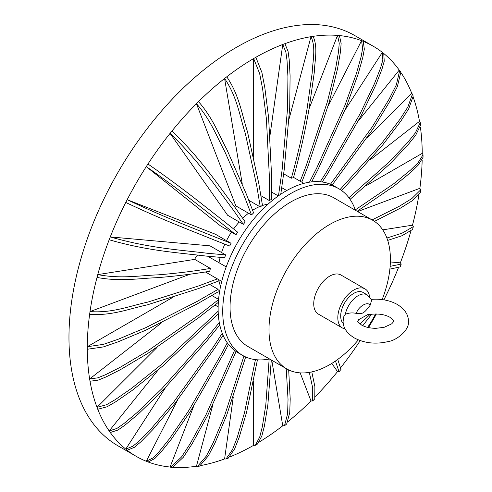 <?xml version="1.0" encoding="UTF-8"?>
<svg xmlns="http://www.w3.org/2000/svg" width="492" height="492" viewBox="0 0 492 492"><rect width="100%" height="100%" fill="white"/><g stroke="black" fill="none" stroke-linecap="round" stroke-linejoin="round"><path stroke-width="0.74" d="M226.757 76.807C239.364 95.313 241.787 114.181 247.47 131.702L258.817 183.559L262.451 205.256L260.286 206.947L256.652 185.25L245.293 133.338C239.629 115.841 237.132 96.85 224.592 78.499L226.757 76.807A236.843 136.745 -60 0 1 253.657 58.56L255.852 57.287A236.843 136.745 -60 0 1 282.752 44.477L284.917 43.671A236.843 136.745 -60 0 1 310.999 36.679L313.066 36.353A236.843 136.745 -60 0 1 337.537 35.406L339.443 35.572A236.843 136.745 -60 0 1 361.558 40.688L363.244 41.346A236.843 136.745 -60 0 1 373.176 46.193L354.861 35.615A236.843 136.745 120 0 0 172.348 99.07A236.843 136.745 120 0 0 68.966 337.42A236.843 136.745 120 0 0 118.019 445.838L136.333 456.416A236.843 136.745 -60 0 1 127.17 450.235L125.761 449.11A236.843 136.745 -60 0 1 110.27 432.511L109.175 430.943A236.843 136.745 -60 0 1 97.76 409.276L97.01 407.327A236.843 136.745 -60 0 1 90.018 381.245L89.636 378.963A236.843 136.745 -60 0 1 87.287 349.258L87.287 346.725A236.843 136.745 -60 0 1 89.636 314.302L90.018 311.584A236.843 136.745 -60 0 1 97.01 277.433L97.76 274.61A236.843 136.745 -60 0 1 109.175 239.764L110.27 236.935A236.843 136.745 -60 0 1 125.761 202.452L127.17 199.69A236.843 136.745 -60 0 1 146.265 166.616L220.275 225.736L235.975 234.801L222.525 224.057C200.404 206.843 179.789 189.838 146.265 166.616L147.951 164.014A236.843 136.745 -60 0 1 170.066 133.363L227.636 215.262L243.337 224.321L232.876 209.438C215.213 186.05 199.715 161.954 170.066 133.363L171.972 130.995A236.843 136.745 -60 0 1 196.443 103.689L235.822 205.871L251.523 214.936L244.364 196.37L224.85 151.69C216.634 136.462 210.982 120.269 196.443 103.689L198.51 101.629A236.843 136.745 -60 0 1 224.592 78.499L242.224 183.78M422.167 159.937A236.843 136.745 -60 0 1 419.873 188.307L357.635 211.566M418.864 195.127A236.843 136.745 -60 0 1 412.499 225.176L382.745 229.85M410.789 231.468A236.843 136.745 -60 0 1 400.34 262.845L390.371 261.953M398.336 267.955A236.843 136.745 -60 0 1 383.908 299.849M376.392 314.001A236.843 136.745 -60 0 1 368.496 327.58M360.236 340.612A236.843 136.745 -60 0 1 340.962 367.327M331.786 363.428L337.537 371.614A236.843 136.745 -60 0 1 315.593 396.349M300.169 372.868L310.999 400.98A236.843 136.745 -60 0 1 288.158 421.515M271.781 360.267L282.752 425.801A236.843 136.745 -60 0 1 259.339 441.97M253.657 381.011L253.657 445.315A236.843 136.745 -60 0 1 229.948 456.877M233.288 396.964L224.592 458.938A236.843 136.745 -60 0 1 200.957 465.5M212.692 405.322L196.443 466.25A236.843 136.745 -60 0 1 173.424 467.308M193.67 406.207L170.066 467.031A236.843 136.745 -60 0 1 148.406 462.093M177.594 400.058L146.265 461.262A236.843 136.745 -60 0 1 136.333 456.416M267.986 204.217A51.808 29.914 120 0 0 261.892 205.693M259.622 206.566A51.808 29.914 120 0 0 252.599 210.318M248.528 213.208A51.808 29.914 120 0 0 242.691 218.325M239.229 221.953A51.808 29.914 120 0 0 233.614 228.965M231.418 232.169A51.808 29.914 120 0 0 226.517 240.662M224.838 244.161A51.808 29.914 120 0 0 221.572 252.531M220.164 257.341A51.808 29.914 120 0 0 219.002 262.722M158.467 369.627L109.175 430.943L116.881 428.458L123.947 423.544L137.084 412.567L161.622 388.92L206.462 338.514L219.291 322.549M165.564 387.555L125.761 449.11L133.031 446.152L139.525 440.623L151.487 428.391L173.627 402.173L213.626 346.583L222.243 333.262M420.383 127.034A236.843 136.745 -60 0 1 422.228 153.344L366.534 185.496M413.354 97.619A236.843 136.745 -60 0 1 419.492 121.364L370.168 159.882M401.152 72.865A236.843 136.745 -60 0 1 411.749 93.332L367.106 137.871M384.123 53.806A236.843 136.745 -60 0 1 399.24 70.098L358.361 120.946M373.176 46.193A236.843 136.745 -60 0 1 382.339 52.373L345.003 110.103M309.48 182.169L316.707 168.049L344.874 105.546L356.503 73.259L361.116 56.758L362.641 48.394L361.558 40.688L328.158 105.94M300.182 181.222L306.135 165.872L327.389 101.776L335.593 68.695L338.527 51.808L339.24 43.253L337.537 35.406L309.081 108.75M313.066 36.353C318.238 47.337 314.671 60.983 314.259 72.613L309.13 108.443C305.009 132.096 299.782 155.177 293.453 177.698L291.332 178.221C297.678 155.675 302.918 132.557 307.051 108.873L312.186 72.957C312.617 61.303 316.165 47.546 310.999 36.679L289.173 118.541M278.49 195.798L282.094 170.115L287.549 108.504L287.931 76.647L287.02 60.368L285.877 52.103L282.752 44.477L270.059 134.962M255.852 57.287L261.885 72.435L264.831 87.724L268.607 117.588L271.553 175.14L271.553 199.303L269.358 200.57L269.358 176.407L266.4 118.8L262.623 88.929L259.665 73.622L253.657 58.56L253.657 157.212M215.373 234.223L127.17 199.69C164.199 217.181 189.033 226.443 215.041 237.015L231.074 243.288L215.373 234.223M209.979 245.84L110.27 236.935C150.029 248.343 178.424 249.672 207.556 253.282L225.68 254.905L209.979 245.84M194.727 259.382L97.76 274.61C121.438 279.069 139.457 275.514 158.239 274.844C176.665 273.343 194.045 271.203 210.392 268.429L194.727 259.382A7.398 4.274 120 0 1 197.415 255.237M190.017 274.21L90.018 311.584C112.348 313.25 129.9 305.913 147.92 302.07L198.497 285.975L217.421 278.902M172.723 297.396L87.287 346.725L103.412 344.369L118.129 339.277L145.878 327.617L197.194 301.399L218.122 289.314L209.604 284.401M161.653 322.727L89.636 378.963L97.871 377.831L105.614 374.676L120.146 367.327L147.538 351.067L198.116 315.575L218.553 299.616M156.991 347.487L97.01 407.327L106.469 404.744L115.208 399.676L131.567 388.348L162.219 363.871L218.153 311.196M218.823 280.292A51.808 29.914 120 0 0 220.594 286.301M218.27 313.785L162.569 366.165L132.059 390.494L115.774 401.743L107.102 406.761L97.76 409.276M219.758 324.904L207.556 340.077L162.674 390.531L138.129 414.184L124.974 425.162L117.92 430.057L110.27 432.511M223.079 335.286L215.041 347.709L174.998 403.354L152.852 429.571L140.872 441.816L134.39 447.32L127.17 450.235M146.265 461.262L153.153 457.849L158.922 451.908L169.402 438.846L188.547 410.961L222.525 352.032L227.261 342.77M228.46 344.382L224.204 352.69L190.207 411.663L171.062 439.534L160.57 452.603L154.814 458.526L148.16 462.019L146.45 461.348M170.066 467.031L170.675 467.228L181.523 456.976L190.269 443.556L205.914 414.984L234.536 350.409M236.074 351.522L207.796 415.187L192.157 443.753L183.405 457.185L172.618 467.4L170.681 467.228M196.443 466.25L197.489 466.434L206.363 456.035L213.122 442.911L224.807 414.99L243.927 356.116M245.68 356.958L226.652 415.248L215.059 442.868L208.344 455.856L199.592 466.102L197.489 466.434M224.592 458.938L226.006 459.03L232.568 449.497L237.144 437.708L244.536 412.597L255.434 359.627M257.439 359.824L246.572 412.296L239.229 437.142L234.678 448.815L228.202 458.206L226.006 459.03M253.657 445.315L255.317 445.297L259.739 436.97L262.316 426.792L265.791 405.039L269.161 359.062M271.295 359.99L267.857 404.836L264.407 426.029L261.861 435.943L257.537 444.012L255.317 445.297M282.752 425.801L284.505 425.721L287.629 413.649L288.029 399.246L286.227 368.613M288.675 369.929L290.206 398.987L289.739 412.634L286.682 424.018L284.505 425.721M310.999 400.98L312.691 400.962L312.703 387.942L309.32 372.37M311.787 371.897L314.886 386.62L314.763 398.889L312.691 400.962M337.537 371.614L339.056 371.786L335.47 361.023M337.746 359.406L340.962 369.418L339.056 371.786M390.131 266.35L401.244 264.069L400.144 266.904L389.873 269.124M401.244 264.069L400.34 262.845M386.884 238.023L402.069 233.165L413.329 226.652L412.573 229.481L402.001 235.723L387.708 240.397M413.329 226.652L412.499 225.176M372.081 219.906L399.541 206.13L411.816 198.583L420.678 189.857L420.291 192.6L411.933 200.951L400.353 208.171L374.449 221.363M420.678 189.857L419.873 188.307M355.279 209.9L393.452 183.965L410.543 170.078L418.071 162.754L423.034 154.796L423.034 157.36L418.175 165.171L410.869 172.329L394.233 185.915L357.149 211.283M423.034 154.796L422.228 153.344M348.908 197.729L389.369 161.77L407.413 142.815L415.334 132.945L420.273 122.545L420.66 124.857L415.728 135.208L407.899 144.974L390.045 163.762L350.076 199.365M420.273 122.545L419.492 121.364M340.113 189.518L381.577 143.486L399.904 119.402L407.899 106.973L412.431 94.144L413.194 96.131L408.668 108.892L400.771 121.192L382.647 145.042L341.719 190.613M412.431 94.144L411.749 93.332M330.476 184.236L372.118 127.114L389.037 99.273L396.294 84.975L399.713 70.528L400.832 72.121L397.345 86.647L390.088 100.921L373.17 128.744L332.205 185.017M399.713 70.528L399.24 70.098M383.754 53.499L384.234 61.205L381.97 69.169L375.894 84.772L361.325 115.282L327.285 174.156L322.211 181.991M320.224 181.763L325.87 173.024L359.947 114.076L374.523 83.548L380.593 67.927L382.837 59.975L382.339 52.373M363.244 41.346L364.32 49.12L362.782 57.509L358.164 73.984L346.528 106.272L318.392 168.707L311.645 181.874M339.443 35.572L341.141 43.493L340.421 52.072L337.487 68.935L329.271 102.01L308.041 166.044L301.787 182.151M291.332 178.221L283.632 173.781M284.917 43.671L288.054 51.359L289.191 59.649L290.096 75.909L289.708 107.754L284.259 169.31L280.76 194.235M278.312 195.927L271.553 192.021M269.358 200.57L260.84 195.656M260.286 206.947L248.731 200.275M198.51 101.629C213.134 118.338 218.7 134.427 226.941 149.679L246.43 194.309L253.589 212.876L251.523 214.936M171.972 130.995C201.738 159.722 217.083 183.645 234.776 207.07L245.237 221.953L243.337 224.321M147.951 164.014C181.616 187.335 202.052 204.211 224.204 221.449L237.654 232.193L235.975 234.801M231.074 243.288L229.659 246.049L213.626 239.77C187.661 229.223 162.631 219.875 125.761 202.452M225.68 254.905L224.58 257.734L206.462 256.117C177.372 252.519 148.762 251.148 109.175 239.764M210.392 268.429L209.733 271.258C193.344 274.013 175.939 276.147 157.52 277.66C138.762 278.337 120.565 281.879 97.01 277.433M218.897 279.751L218.725 280.993L198.116 288.693L147.483 304.806C129.501 308.65 111.807 315.987 89.636 314.302M218.122 289.314L218.122 291.854L197.194 303.933L145.823 330.181L118.068 341.842L103.332 346.934L87.287 349.258M218.577 299.394L211.818 295.489M218.337 302.359L198.497 317.85L147.864 353.379L120.472 369.64L105.915 376.989L98.185 380.132L90.018 381.245M218.141 306.854L214.942 305.009M358.311 339.88A85.854 49.569 -60 0 1 286.774 368.926A85.854 49.569 -60 0 1 268.989 329.622A85.854 49.569 -60 0 1 306.467 243.22A85.854 49.569 -60 0 1 372.628 220.219A85.854 49.569 -60 0 1 390.408 259.524A85.854 49.569 -60 0 1 382.149 299.591M375.581 313.994A85.854 49.569 -60 0 1 367.647 327.383M372.628 220.219L333.687 197.741A85.854 49.569 120 0 0 267.531 220.742A85.854 49.569 120 0 0 230.053 307.143A85.854 49.569 120 0 0 247.833 346.448L286.774 368.926M345.113 328.957A22.577 13.032 -60 0 1 342.487 328.023A22.577 13.032 -60 0 1 337.813 317.684A22.577 13.032 -60 0 1 347.666 294.972A22.577 13.032 -60 0 1 365.064 288.921A22.577 13.032 -60 0 1 369.566 296.682M342.487 328.023L318.41 314.124A22.577 13.032 -60 0 1 313.736 303.785A22.577 13.032 -60 0 1 323.588 281.067A22.577 13.032 -60 0 1 340.987 275.022L365.064 288.921M355.409 210.275A96.217 55.553 120 0 0 338.871 188.762A96.217 55.553 120 0 0 264.727 214.543A96.217 55.553 120 0 0 222.728 311.375A96.217 55.553 120 0 0 242.654 355.421A96.217 55.553 120 0 0 269.555 358.982M338.871 188.762L334.265 186.105A96.217 55.553 120 0 0 260.12 211.886A96.217 55.553 120 0 0 218.122 308.712A96.217 55.553 120 0 0 238.048 352.758L242.654 355.421M367.21 294.862L371.786 299.819L370.033 305.514L368.059 307.789C364.83 312.512 361.589 314.382 358.33 313.404L356.356 313.41C352.616 312.549 348.939 312.832 345.329 314.253A18.505 10.683 -60 0 1 367.21 294.862L363.028 292.445A18.505 10.683 120 0 0 348.767 297.402A18.505 10.683 120 0 0 340.692 316.024A18.505 10.683 120 0 0 343.299 323.57M358.828 319.437A19.047 10.996 180 0 1 358.877 319.376A19.047 10.996 180 0 1 359.185 319.056M358.606 319.72L368.059 314.413L370.759 314.339C378.416 313.49 384.793 314.462 389.898 317.266C393.354 320.151 394.584 321.448 393.594 321.159C394.067 321.073 393.416 321.977 391.632 323.884L384.135 327.315L375.913 328.33C370.058 328.25 365.292 327.155 361.608 325.058C358.151 322.174 356.921 320.876 357.918 321.159L358.877 319.376M345.329 314.253L343.877 316.301L343.115 321.159C343.004 327.531 346.7 333.096 354.209 337.875C364.56 343.305 375.937 344.517 388.336 341.516C396.65 340.458 409.916 329.763 408.397 321.159C408.483 314.763 404.787 309.191 397.302 304.45C389.676 300.274 380.962 298.589 371.152 299.4M370.033 314.406L360.064 324.031M356.356 313.41C358.108 306.516 368.287 300.637 370.033 305.514M286.725 190.545L281.688 187.637M221.726 281.387L205.367 271.941M303.872 183.35L293.539 177.384M226.209 266.885L207.765 256.234M383.944 53.634L382.505 52.484M362.77 325.667L371.638 314.228"/></g></svg>
